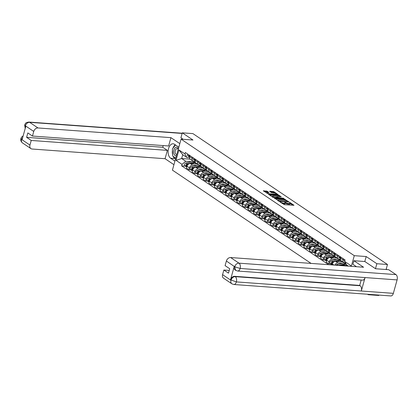 <?xml version="1.0" encoding="UTF-8"?>
<svg xmlns="http://www.w3.org/2000/svg" width="418" height="418" viewBox="0 0 418 418"><rect width="100%" height="100%" fill="white"/><g stroke="black" fill="none" stroke-linecap="round" stroke-linejoin="round"><path stroke-width="0.63" d="M279.799 201.732L284.287 204.663L294 205.29L290.16 202.636L289.35 202.49L289.909 202.908A2.09 0.543 15.6 0 1 290.244 203.347A2.09 0.543 15.6 0 1 289.355 203.545L288.572 203.488A2.09 0.543 15.6 0 1 285.766 202.605L284.668 202.087L285.034 202.552A2.09 0.543 15.6 0 1 285.374 202.996A2.09 0.543 15.6 0 1 284.48 203.19L283.697 203.132A2.09 0.543 15.6 0 1 280.896 202.255L279.799 201.732M267.112 191.204L263.314 190.801L268.445 194.004L278.153 194.631L273.9 191.7L269.829 191.193L269.657 191.392L271.434 192.583L273.894 192.975A1.75 0.455 15.6 0 1 275.681 193.424A1.75 0.455 15.6 0 1 276.517 194.077A1.75 0.455 15.6 0 1 275.775 194.239L269.563 193.79A1.75 0.455 15.6 0 1 267.776 193.341A1.75 0.455 15.6 0 1 266.94 192.688A1.75 0.455 15.6 0 1 267.682 192.526L268.993 192.536L267.112 191.204L266.94 191.825L264.119 191.407M375.479 268.68L376.864 263.721L366.184 256.542L354.281 255.67L181.067 139.152L192.97 140.02L182.295 132.835L192.917 133.608L387.486 264.495L386.086 269.516M376.864 263.721L387.486 264.495M274.527 198.095L279.381 201.361L289.094 201.988L283.963 198.785L274.527 198.095L274.454 198.362M273.038 197.406L268.784 194.48L278.493 195.107L281.251 196.711L276.868 196.554L278.153 197.484L283.697 198.341L273.038 197.406M367.547 294.251L368.216 294.695L378.839 295.474L378.948 295.082M181.067 139.152L172.42 170.126L311.081 263.403M182.295 132.835L180.91 137.794M368.216 294.695L368.326 294.303M345.482 262.896L344.641 262.838A3.062 2.33 -56.1 0 1 343.727 262.53A3.062 2.33 -56.1 0 1 342.979 259.808L343.277 258.758M340.91 257.164L340.618 258.219A3.062 2.33 123.9 0 0 341.36 260.936L343.727 262.53M347.53 265.55L341.203 265.085A3.062 2.33 123.9 0 0 339.672 265.487M340.492 259.181L339.05 259.076A3.062 2.33 -56.1 0 1 338.136 258.768A3.062 2.33 -56.1 0 1 337.389 256.046L337.687 254.996M334.886 265.137A3.062 2.33 -56.1 0 1 337.979 262.917L342.577 263.251M335.32 253.402L335.027 254.457A3.062 2.33 123.9 0 0 335.774 257.18L338.136 258.768M342.708 261.846L335.612 261.328A3.062 2.33 123.9 0 0 332.362 263.998L332.101 264.939M334.902 255.424L333.459 255.314A3.062 2.33 -56.1 0 1 332.545 255.006A3.062 2.33 -56.1 0 1 331.803 252.289L332.096 251.234M330.643 263.868L328.611 263.716L329.138 261.83A3.062 2.33 -56.1 0 1 332.388 259.16L336.986 259.494M329.729 249.645L329.436 250.695A3.062 2.33 123.9 0 0 330.183 253.418L332.545 255.006M337.117 258.084L330.027 257.566A3.062 2.33 123.9 0 0 326.771 260.236L326.244 262.128L328.611 263.716M329.311 251.662L327.874 251.558A3.062 2.33 -56.1 0 1 326.96 251.249A3.062 2.33 -56.1 0 1 326.212 248.527L326.505 247.472M325.052 260.106L323.02 259.959L323.548 258.068A3.062 2.33 -56.1 0 1 326.798 255.398L331.401 255.732M324.138 245.883L323.845 246.939A3.062 2.33 123.9 0 0 324.593 249.656L326.96 251.249M331.531 254.322L324.436 253.804A3.062 2.33 123.9 0 0 321.181 256.474L320.653 258.366L323.02 259.959M323.72 247.9L322.283 247.796A3.062 2.33 -56.1 0 1 321.369 247.487A3.062 2.33 -56.1 0 1 320.622 244.765L320.914 243.715M319.462 256.344L317.429 256.197L317.957 254.306A3.062 2.33 -56.1 0 1 321.207 251.636L325.81 251.97M318.553 242.121L318.255 243.177A3.062 2.33 123.9 0 0 319.002 245.899L321.369 247.487M325.941 250.565L318.845 250.048A3.062 2.33 123.9 0 0 315.595 252.718L315.067 254.604L317.429 256.197M318.129 244.143L316.692 244.034A3.062 2.33 -56.1 0 1 315.778 243.725A3.062 2.33 -56.1 0 1 315.031 241.008L315.324 239.953M313.876 252.587L311.838 252.435L312.366 250.549A3.062 2.33 -56.1 0 1 315.621 247.879L320.219 248.214M312.962 238.364L312.669 239.415A3.062 2.33 123.9 0 0 313.411 242.137L315.778 243.725M320.35 246.803L313.254 246.286A3.062 2.33 123.9 0 0 310.004 248.956L309.477 250.847L311.838 252.435M312.544 240.381L311.102 240.277A3.062 2.33 -56.1 0 1 310.187 239.969A3.062 2.33 -56.1 0 1 309.44 237.246L309.738 236.191M308.285 248.825L306.253 248.679L306.781 246.787A3.062 2.33 -56.1 0 1 310.031 244.117L314.629 244.452M307.371 234.602L307.078 235.658A3.062 2.33 123.9 0 0 307.826 238.375L310.187 239.969M314.759 243.041L307.664 242.524A3.062 2.33 123.9 0 0 304.414 245.194L303.886 247.085L306.253 248.679M306.953 236.619L305.511 236.515A3.062 2.33 -56.1 0 1 304.597 236.207A3.062 2.33 -56.1 0 1 303.849 233.484L304.147 232.434M302.695 245.063L300.662 244.917L301.19 243.025A3.062 2.33 -56.1 0 1 304.44 240.355L309.038 240.69M301.78 230.84L301.488 231.896A3.062 2.33 123.9 0 0 302.235 234.618L304.597 236.207M309.168 239.284L302.073 238.767A3.062 2.33 123.9 0 0 298.823 241.437L298.295 243.323L300.662 244.917M301.362 232.863L299.92 232.753A3.062 2.33 -56.1 0 1 299.006 232.445A3.062 2.33 -56.1 0 1 298.264 229.728L298.556 228.672M297.104 241.306L295.071 241.155L295.599 239.268A3.062 2.33 -56.1 0 1 298.849 236.593L303.447 236.933M296.19 227.084L295.897 228.134A3.062 2.33 123.9 0 0 296.644 230.856L299.006 232.445M303.578 235.522L296.487 235.005A3.062 2.33 123.9 0 0 293.232 237.675L292.704 239.566L295.071 241.155M295.772 229.101L294.335 228.996A3.062 2.33 -56.1 0 1 293.42 228.688A3.062 2.33 -56.1 0 1 292.673 225.966L292.966 224.91M291.513 237.544L289.481 237.398L290.008 235.506A3.062 2.33 -56.1 0 1 293.258 232.836L297.862 233.171M290.604 223.322L290.306 224.377A3.062 2.33 123.9 0 0 291.053 227.094L293.42 228.688M297.992 231.76L290.897 231.243A3.062 2.33 123.9 0 0 287.641 233.913L287.114 235.804L289.481 237.398M290.181 225.339L288.744 225.234A3.062 2.33 -56.1 0 1 287.83 224.926A3.062 2.33 -56.1 0 1 287.082 222.204L287.375 221.153M285.922 233.782L283.89 233.636L284.418 231.744A3.062 2.33 -56.1 0 1 287.673 229.074L292.271 229.409M285.013 219.56L284.715 220.615A3.062 2.33 123.9 0 0 285.463 223.337L287.83 224.926M292.401 228.003L285.306 227.486A3.062 2.33 123.9 0 0 282.056 230.156L281.528 232.042L283.89 233.636M284.595 221.577L283.153 221.472A3.062 2.33 -56.1 0 1 282.239 221.164A3.062 2.33 -56.1 0 1 281.492 218.447L281.784 217.391M280.337 230.025L278.299 229.874L278.827 227.988A3.062 2.33 -56.1 0 1 282.082 225.312L286.68 225.652M279.423 215.803L279.13 216.853A3.062 2.33 123.9 0 0 279.872 219.575L282.239 221.164M286.811 224.241L279.715 223.724A3.062 2.33 123.9 0 0 276.465 226.394L275.937 228.285L278.299 229.874M279.005 217.82L277.562 217.715A3.062 2.33 -56.1 0 1 276.648 217.407A3.062 2.33 -56.1 0 1 275.901 214.685L276.199 213.629M274.746 226.263L272.714 226.117L273.241 224.226A3.062 2.33 -56.1 0 1 276.491 221.556L281.089 221.89M273.832 212.041L273.539 213.096A3.062 2.33 123.9 0 0 274.286 215.813L276.648 217.407M281.22 220.479L274.124 219.962A3.062 2.33 123.9 0 0 270.874 222.632L270.347 224.523L272.714 226.117M273.414 214.058L271.972 213.953A3.062 2.33 -56.1 0 1 271.057 213.645A3.062 2.33 -56.1 0 1 270.315 210.923L270.608 209.873M269.155 222.501L267.123 222.355L267.651 220.464A3.062 2.33 -56.1 0 1 270.901 217.794L275.499 218.128M268.241 208.279L267.948 209.334A3.062 2.33 123.9 0 0 268.696 212.057L271.057 213.645M275.629 216.723L268.534 216.205A3.062 2.33 123.9 0 0 265.284 218.875L264.756 220.761L267.123 222.355M267.823 210.296L266.381 210.191A3.062 2.33 -56.1 0 1 265.472 209.883A3.062 2.33 -56.1 0 1 264.725 207.166L265.017 206.111M263.565 218.745L261.532 218.593L262.06 216.707A3.062 2.33 -56.1 0 1 265.31 214.032L269.913 214.371M262.65 204.522L262.358 205.572A3.062 2.33 123.9 0 0 263.105 208.295L265.472 209.883M270.038 212.961L262.948 212.443A3.062 2.33 123.9 0 0 259.693 215.113L259.165 217.005L261.532 218.593M262.232 206.539L260.795 206.435A3.062 2.33 -56.1 0 1 259.881 206.126A3.062 2.33 -56.1 0 1 259.134 203.404L259.426 202.349M257.974 214.983L255.941 214.836L256.469 212.945A3.062 2.33 -56.1 0 1 259.719 210.275L264.322 210.609M257.065 200.76L256.767 201.816A3.062 2.33 123.9 0 0 257.514 204.533L259.881 206.126M264.453 209.199L257.357 208.681A3.062 2.33 123.9 0 0 254.102 211.351L253.574 213.243L255.941 214.836M256.642 202.777L255.205 202.673A3.062 2.33 -56.1 0 1 254.29 202.364A3.062 2.33 -56.1 0 1 253.543 199.642L253.836 198.592M252.388 211.221L250.351 211.074L250.878 209.183A3.062 2.33 -56.1 0 1 254.134 206.513L258.732 206.847M251.474 196.998L251.176 198.054A3.062 2.33 123.9 0 0 251.923 200.776L254.29 202.364M258.862 205.442L251.767 204.924A3.062 2.33 123.9 0 0 248.517 207.594L247.989 209.481L250.351 211.074M251.056 199.015L249.614 198.911A3.062 2.33 -56.1 0 1 248.7 198.602A3.062 2.33 -56.1 0 1 247.952 195.885L248.25 194.83M246.798 207.464L244.76 207.312L245.288 205.426A3.062 2.33 -56.1 0 1 248.543 202.751L253.141 203.091M245.883 193.241L245.591 194.292A3.062 2.33 123.9 0 0 246.333 197.014L248.7 198.602M253.271 201.68L246.176 201.162A3.062 2.33 123.9 0 0 242.926 203.832L242.398 205.724L244.76 207.312M245.465 195.258L244.023 195.154A3.062 2.33 -56.1 0 1 243.109 194.845A3.062 2.33 -56.1 0 1 242.362 192.123L242.659 191.068M241.207 203.702L239.174 203.556L239.702 201.664A3.062 2.33 -56.1 0 1 242.952 198.994L247.55 199.329M240.293 189.479L240 190.535A3.062 2.33 123.9 0 0 240.747 193.252L243.109 194.845M247.681 197.918L240.585 197.4A3.062 2.33 123.9 0 0 237.335 200.07L236.807 201.962L239.174 203.556M239.875 191.496L238.432 191.392A3.062 2.33 -56.1 0 1 237.518 191.083A3.062 2.33 -56.1 0 1 236.776 188.361L237.069 187.311M235.616 199.94L233.584 199.794L234.111 197.902A3.062 2.33 -56.1 0 1 237.361 195.232L241.959 195.567M234.702 185.717L234.409 186.773A3.062 2.33 123.9 0 0 235.156 189.495L237.518 191.083M242.09 194.161L234.994 193.644A3.062 2.33 123.9 0 0 231.744 196.314L231.217 198.2L233.584 199.794M234.284 187.734L232.842 187.63A3.062 2.33 -56.1 0 1 231.933 187.321A3.062 2.33 -56.1 0 1 231.185 184.604L231.478 183.549M230.025 196.183L227.993 196.032L228.521 194.145A3.062 2.33 -56.1 0 1 231.771 191.47L236.374 191.81M229.111 181.961L228.818 183.011A3.062 2.33 123.9 0 0 229.566 185.733L231.933 187.321M236.499 190.399L229.409 189.882A3.062 2.33 123.9 0 0 226.154 192.552L225.626 194.443L227.993 196.032M228.693 183.977L227.256 183.873A3.062 2.33 -56.1 0 1 226.342 183.565A3.062 2.33 -56.1 0 1 225.595 180.842L225.887 179.787M224.435 192.421L222.402 192.275L222.93 190.383A3.062 2.33 -56.1 0 1 226.18 187.713L230.783 188.048M223.525 178.199L223.228 179.254A3.062 2.33 123.9 0 0 223.975 181.971L226.342 183.565M230.914 186.637L223.818 186.12A3.062 2.33 123.9 0 0 220.563 188.79L220.04 190.681L222.402 192.275M223.102 180.215L221.665 180.111A3.062 2.33 -56.1 0 1 220.751 179.803A3.062 2.33 -56.1 0 1 220.004 177.08L220.296 176.03M218.849 188.659L216.811 188.513L217.339 186.621A3.062 2.33 -56.1 0 1 220.594 183.951L225.192 184.286M217.935 174.437L217.637 175.492A3.062 2.33 123.9 0 0 218.384 178.214L220.751 179.803M225.323 182.88L218.227 182.363A3.062 2.33 123.9 0 0 214.977 185.033L214.45 186.919L216.811 188.513M217.517 176.453L216.075 176.349A3.062 2.33 -56.1 0 1 215.16 176.041A3.062 2.33 -56.1 0 1 214.413 173.324L214.711 172.268M213.258 184.902L211.221 184.751L211.748 182.865A3.062 2.33 -56.1 0 1 215.004 180.189L219.602 180.529M212.344 170.68L212.051 171.73A3.062 2.33 123.9 0 0 212.793 174.452L215.16 176.041M219.732 179.118L212.637 178.601A3.062 2.33 123.9 0 0 209.387 181.271L208.859 183.162L211.221 184.751M211.926 172.697L210.484 172.592A3.062 2.33 -56.1 0 1 209.57 172.284A3.062 2.33 -56.1 0 1 208.822 169.562L209.12 168.506M207.668 181.14L205.635 180.994L206.163 179.103A3.062 2.33 -56.1 0 1 209.413 176.433L214.011 176.767M206.753 166.918L206.461 167.973A3.062 2.33 123.9 0 0 207.208 170.69L209.57 172.284M214.141 175.356L207.046 174.839A3.062 2.33 123.9 0 0 203.796 177.509L203.268 179.4L205.635 180.994M206.335 168.935L204.893 168.83A3.062 2.33 -56.1 0 1 203.979 168.522A3.062 2.33 -56.1 0 1 203.237 165.8L203.529 164.749M202.077 177.378L200.044 177.232L200.572 175.341A3.062 2.33 -56.1 0 1 203.822 172.671L208.42 173.005M201.162 163.156L200.87 164.211A3.062 2.33 123.9 0 0 201.617 166.934L203.979 168.522M208.551 171.599L201.46 171.082A3.062 2.33 123.9 0 0 198.205 173.752L197.677 175.638L200.044 177.232M200.744 165.173L199.308 165.068A3.062 2.33 -56.1 0 1 198.393 164.76A3.062 2.33 -56.1 0 1 197.646 162.043L197.939 160.987M196.486 173.622L194.454 173.47L194.981 171.584A3.062 2.33 -56.1 0 1 198.231 168.909L202.834 169.248M195.572 159.399L195.279 160.449A3.062 2.33 123.9 0 0 196.026 163.172L198.393 164.76M202.96 167.837L195.87 167.32A3.062 2.33 123.9 0 0 192.614 169.99L192.087 171.882L194.454 173.47M195.154 161.416L193.717 161.311A3.062 2.33 -56.1 0 1 192.802 161.003A3.062 2.33 -56.1 0 1 192.055 158.281L192.348 157.225M190.895 169.86L188.863 169.708L189.391 167.822A3.062 2.33 -56.1 0 1 192.641 165.152L197.244 165.486M189.986 155.637L189.688 156.693A3.062 2.33 123.9 0 0 190.436 159.41L192.802 161.003M197.374 164.075L190.279 163.558A3.062 2.33 123.9 0 0 187.029 166.228L186.501 168.12L188.863 169.708M348.382 266.125L346.585 264.913L344.672 261.422L345.08 259.97L185.336 152.513L184.934 153.965L186.846 157.455L182.723 154.686L181.652 158.526L185.77 161.296L191.653 161.724M344.672 261.422L350.692 265.472L350.467 266.276M185.77 161.296L182.023 164.373L181.621 165.831L328.564 264.678M182.023 164.373L176.004 160.324L178.909 149.916L184.934 153.965M354.281 255.67L351.303 266.334M366.184 256.542L364.794 261.516M190.122 159.143L181.652 158.526L176.004 160.324M189.563 157.654L186.846 157.455M185.31 166.098L181.621 165.831M182.723 154.686L178.909 149.916M282.009 203.446A2.09 0.543 15.6 0 0 283.524 203.749L283.697 203.132M285.374 202.996L285.196 203.613A2.09 0.543 15.6 0 1 284.308 203.806L283.524 203.749M290.244 203.347L290.071 203.968A2.09 0.543 15.6 0 1 289.183 204.162L288.399 204.104A2.09 0.543 15.6 0 1 285.593 203.226L285.353 203.064M293.018 205.301L290.228 203.42M286.069 200.619L283.791 199.402L275.06 198.769M278.853 200.88L287.746 201.675L287.359 201.194A2.09 0.543 15.6 0 0 284.553 200.316L278.895 199.903A2.09 0.543 15.6 0 0 278.007 200.097A2.09 0.543 15.6 0 0 278.346 200.535L278.759 201.215M269.589 195.086L278.32 195.723L278.493 195.107M280.269 196.721L278.32 195.723M277.468 197.761L277.771 197.965M273.179 196.204A1.75 0.455 15.6 0 0 272.437 196.366A1.75 0.455 15.6 0 0 273.273 197.024A1.75 0.455 15.6 0 0 275.06 197.468L277.526 197.568L276.241 196.638L273.179 196.204M268.016 192.546L266.94 191.825M275.023 193.194L272.849 192.045L270.357 191.862M277.176 194.642L276.491 194.177M344.495 261.172A1.667 1.27 -56.1 0 1 344.338 261.083A1.667 1.27 -56.1 0 1 344.051 259.28M345.921 263.706A3.997 3.041 123.9 0 0 345.404 263.779L338.225 265.383L336.924 264.521A1.667 1.27 123.9 0 0 335.889 265.216M344.631 262.838A3.997 3.041 123.9 0 0 344.113 262.912L336.924 264.521M346.172 264.155A3.997 3.041 123.9 0 0 346.015 264.186L341.799 265.132M346.919 265.137L345.696 265.414M332.441 262.467A0.799 0.606 123.9 0 0 331.882 263.298M340.623 259.944A3.997 3.041 123.9 0 0 339.818 260.017L332.623 261.626A1.667 1.27 123.9 0 0 331.255 262.938A1.667 1.27 123.9 0 0 331.626 264.526A1.667 1.27 123.9 0 0 331.97 264.672M340.508 259.421A3.997 3.041 123.9 0 0 339.756 259.129M339.04 259.076A3.997 3.041 123.9 0 0 338.528 259.15L331.333 260.759A1.667 1.27 123.9 0 0 329.964 262.07A1.667 1.27 123.9 0 0 330.335 263.659L331.626 264.526M340.816 260.362A3.997 3.041 123.9 0 0 340.424 260.424L336.208 261.37M341.851 261.266A3.997 3.041 123.9 0 0 341.715 261.292L340.106 261.652M333.81 261.908L333.23 262.034A1.667 1.27 123.9 0 0 331.897 263.262A1.667 1.27 123.9 0 0 332.127 264.85M353.894 260.722L363.566 267.233L230.626 257.54L238.991 263.168L395.961 274.61L388.667 269.704L375.589 268.753L364.836 261.522L353.894 260.722L352.896 264.286L356.512 266.715M222.58 274.652L230.945 280.279A3.997 3.041 -56.1 0 0 231.917 283.832L223.552 278.2A3.997 3.041 -56.1 0 1 222.58 274.652L223.865 270.038L229.247 270.43M395.961 274.61A4.096 2.435 94.2 0 1 397.1 279.903L365.066 277.568A4.096 2.435 94.2 0 1 362.573 280.138L237.638 271.031A4.096 2.435 94.2 0 0 240.131 268.46L234.775 266.783L226.384 261.025A3.997 3.041 -56.1 0 1 230.626 257.54M234.221 266.48L234.707 266.809L235.679 270.357L235.198 270.033A3.997 3.041 -56.1 0 1 234.221 266.48L230.506 279.804A3.997 3.041 -56.1 0 1 234.744 276.319L359.679 285.421L360.164 285.75A4.096 2.435 94.2 0 1 361.314 291.012L393.348 293.342L397.1 279.903M393.348 293.342A4.096 2.435 94.2 0 1 390.846 295.944L233.876 284.506A4.096 2.435 94.2 0 0 236.379 281.904L230.506 279.804M234.744 276.319L235.229 276.643A4.096 2.435 94.2 0 1 236.379 281.904L361.314 291.012L365.066 277.568L240.131 268.46A4.096 2.435 94.2 0 0 238.991 263.168A3.997 3.041 123.9 0 0 234.749 266.653M223.865 270.038L228.489 273.147L229.717 268.748L225.093 265.639L226.384 261.025M359.679 285.421L361.183 280.039M360.164 285.75L235.229 276.643C233.286 276.695 231.875 277.855 230.987 280.128M178.826 147.183L174.525 144.294A7.493 4.457 -85.8 0 0 173.125 143.792A7.493 4.457 -85.8 0 0 168.282 149.722A7.493 4.457 -85.8 0 0 170.633 158.229L174.933 161.123M179.818 143.62L170.931 137.647L168.606 145.976L32.458 136.054L33.748 131.44L25.383 125.813L25.822 126.293L22.102 139.612L21.548 139.314M32.458 136.054L27.839 132.945L26.611 137.344L162.754 147.267L163.224 145.584M162.754 147.267L167.378 150.375L165.053 158.709L32.108 149.017A3.997 3.041 123.9 0 1 30.916 148.615A3.997 3.041 123.9 0 1 29.944 145.067L31.23 140.453L167.378 150.375M173.935 164.687L165.053 158.709M170.931 137.647L37.991 127.955A3.997 3.041 123.9 0 0 33.748 131.44M26.611 137.344L31.23 140.453M180.926 137.731L183.157 139.304M175.246 144.78A7.493 4.457 -85.8 0 0 172.974 148.197M172.456 150.318A7.493 4.457 -85.8 0 0 172.665 154.979M173.115 156.295A7.493 4.457 -85.8 0 0 174.849 158.537L170.633 158.229M175.529 158.992L174.849 158.537M25.315 128.112L25.336 125.964M25.221 128.43L24.657 125.029L25.305 125.839M21.574 139.44A3.997 3.041 -56.1 0 0 22.551 142.987C20.968 141.655 20.419 140.155 20.9 138.483L21.574 139.44L29.944 145.067M178.376 148.777A4.326 2.576 -85.8 0 0 173.935 149.963A4.326 2.576 -85.8 0 0 176.417 155.809M178.199 149.414A2.963 1.761 -85.8 0 0 177.112 148.62A2.963 1.761 -85.8 0 0 175.299 150.506A2.963 1.761 -85.8 0 0 176.678 154.529A2.963 1.761 -85.8 0 0 176.772 154.535M175.779 158.088L172.712 156.024L172.394 148.928L175.529 144.968M340.545 258.523A1.667 1.27 -56.1 0 1 340.362 256.793M340.404 258.366L340.2 258.277A1.667 1.27 -56.1 0 1 340.038 258.188A1.667 1.27 -56.1 0 1 339.75 256.386M338.909 257.41A1.667 1.27 -56.1 0 1 338.747 257.321A1.667 1.27 -56.1 0 1 338.465 255.518M334.954 254.761A1.667 1.27 -56.1 0 1 334.771 253.036M334.813 254.604L334.609 254.515A1.667 1.27 -56.1 0 1 334.447 254.431A1.667 1.27 -56.1 0 1 334.165 252.624M333.318 253.648A1.667 1.27 -56.1 0 1 333.156 253.564A1.667 1.27 -56.1 0 1 332.874 251.756M326.85 258.705A0.799 0.606 123.9 0 0 326.296 259.536M335.032 256.182A3.997 3.041 123.9 0 0 334.228 256.255L327.033 257.864A1.667 1.27 123.9 0 0 325.669 259.176A1.667 1.27 123.9 0 0 326.04 260.769A1.667 1.27 123.9 0 0 326.38 260.91M334.917 255.664A3.997 3.041 123.9 0 0 334.165 255.367M333.449 255.314A3.997 3.041 123.9 0 0 332.937 255.388L325.742 256.997A1.667 1.27 123.9 0 0 324.378 258.308A1.667 1.27 123.9 0 0 324.749 259.902L326.04 260.769M335.226 256.605A3.997 3.041 123.9 0 0 334.834 256.668L330.617 257.608M336.26 257.509A3.997 3.041 123.9 0 0 336.124 257.535L334.515 257.896M328.219 258.146L327.644 258.277A1.667 1.27 123.9 0 0 326.306 259.5A1.667 1.27 123.9 0 0 326.536 261.088M321.264 254.943A0.799 0.606 123.9 0 0 320.705 255.774M329.441 252.42A3.997 3.041 123.9 0 0 328.637 252.498L321.442 254.107A1.667 1.27 123.9 0 0 320.078 255.419A1.667 1.27 123.9 0 0 320.449 257.007A1.667 1.27 123.9 0 0 320.794 257.154M329.327 251.902A3.997 3.041 123.9 0 0 328.579 251.61M327.864 251.558A3.997 3.041 123.9 0 0 327.346 251.626L320.151 253.24A1.667 1.27 123.9 0 0 318.788 254.552A1.667 1.27 123.9 0 0 319.159 256.14L320.449 257.007M329.64 252.843A3.997 3.041 123.9 0 0 329.243 252.906L325.026 253.851M330.669 253.747A3.997 3.041 123.9 0 0 330.534 253.773L328.924 254.134M322.628 254.384L322.053 254.515A1.667 1.27 123.9 0 0 320.716 255.743A1.667 1.27 123.9 0 0 320.946 257.331M315.674 251.187A0.799 0.606 123.9 0 0 315.115 252.017M323.851 248.663A3.997 3.041 123.9 0 0 323.046 248.736L315.851 250.345A1.667 1.27 123.9 0 0 314.488 251.657A1.667 1.27 123.9 0 0 314.858 253.245A1.667 1.27 123.9 0 0 315.203 253.392M323.741 248.14A3.997 3.041 123.9 0 0 322.989 247.848M322.273 247.796A3.997 3.041 123.9 0 0 321.755 247.869L314.561 249.478A1.667 1.27 123.9 0 0 313.197 250.79A1.667 1.27 123.9 0 0 313.568 252.378L314.858 253.245M324.049 249.081A3.997 3.041 123.9 0 0 323.657 249.144L319.436 250.089M325.079 249.985A3.997 3.041 123.9 0 0 324.943 250.011L323.333 250.372M317.043 250.628L316.463 250.753A1.667 1.27 123.9 0 0 315.13 251.981A1.667 1.27 123.9 0 0 315.355 253.569M329.363 251.004A1.667 1.27 -56.1 0 1 329.18 249.274M329.222 250.842L329.018 250.758A1.667 1.27 -56.1 0 1 328.856 250.669A1.667 1.27 -56.1 0 1 328.574 248.867M327.728 249.891A1.667 1.27 -56.1 0 1 327.566 249.802A1.667 1.27 -56.1 0 1 327.284 247.999M323.778 247.242A1.667 1.27 -56.1 0 1 323.595 245.512M323.631 247.085L323.427 246.996A1.667 1.27 -56.1 0 1 323.266 246.907A1.667 1.27 -56.1 0 1 322.983 245.105M322.137 246.129A1.667 1.27 -56.1 0 1 321.975 246.04A1.667 1.27 -56.1 0 1 321.693 244.237M318.187 243.48A1.667 1.27 -56.1 0 1 318.004 241.756M318.041 243.323L317.837 243.234A1.667 1.27 -56.1 0 1 317.675 243.151A1.667 1.27 -56.1 0 1 317.393 241.343M316.546 242.367A1.667 1.27 -56.1 0 1 316.389 242.283A1.667 1.27 -56.1 0 1 316.102 240.475M310.083 247.425A0.799 0.606 123.9 0 0 309.524 248.255M318.265 244.901A3.997 3.041 123.9 0 0 317.455 244.974L310.266 246.583A1.667 1.27 123.9 0 0 308.897 247.895A1.667 1.27 123.9 0 0 309.268 249.489A1.667 1.27 123.9 0 0 309.613 249.63M318.15 244.384A3.997 3.041 123.9 0 0 317.398 244.086M316.682 244.034A3.997 3.041 123.9 0 0 316.165 244.107L308.975 245.716A1.667 1.27 123.9 0 0 307.606 247.028A1.667 1.27 123.9 0 0 307.977 248.621L309.268 249.489M318.459 245.324A3.997 3.041 123.9 0 0 318.067 245.387L313.85 246.327M319.493 246.223A3.997 3.041 123.9 0 0 319.357 246.254L317.748 246.615M311.452 246.866L310.872 246.996A1.667 1.27 123.9 0 0 309.539 248.219A1.667 1.27 123.9 0 0 309.764 249.807M312.596 239.723A1.667 1.27 -56.1 0 1 312.413 237.994M312.45 239.561L312.246 239.477A1.667 1.27 -56.1 0 1 312.089 239.389A1.667 1.27 -56.1 0 1 311.802 237.586M310.961 238.61A1.667 1.27 -56.1 0 1 310.799 238.521A1.667 1.27 -56.1 0 1 310.511 236.719M304.492 243.663A0.799 0.606 123.9 0 0 303.933 244.493M312.674 241.139A3.997 3.041 123.9 0 0 311.865 241.217L304.675 242.827A1.667 1.27 123.9 0 0 303.306 244.138A1.667 1.27 123.9 0 0 303.677 245.727A1.667 1.27 123.9 0 0 304.022 245.873M312.56 240.622A3.997 3.041 123.9 0 0 311.807 240.329M311.091 240.277A3.997 3.041 123.9 0 0 310.574 240.345L303.384 241.959A1.667 1.27 123.9 0 0 302.015 243.271A1.667 1.27 123.9 0 0 302.386 244.859L303.677 245.727M312.868 241.562A3.997 3.041 123.9 0 0 312.476 241.625L308.259 242.571M313.902 242.466A3.997 3.041 123.9 0 0 313.766 242.492L312.157 242.853M305.861 243.104L305.281 243.234A1.667 1.27 123.9 0 0 303.949 244.462A1.667 1.27 123.9 0 0 304.173 246.045M307.005 235.961A1.667 1.27 -56.1 0 1 306.822 234.232M306.864 235.804L306.66 235.715A1.667 1.27 -56.1 0 1 306.498 235.627A1.667 1.27 -56.1 0 1 306.216 233.824M305.37 234.848A1.667 1.27 -56.1 0 1 305.208 234.759A1.667 1.27 -56.1 0 1 304.926 232.957M298.901 239.906A0.799 0.606 123.9 0 0 298.342 240.737M307.084 237.382A3.997 3.041 123.9 0 0 306.279 237.455L299.084 239.065A1.667 1.27 123.9 0 0 297.715 240.376A1.667 1.27 123.9 0 0 298.086 241.965A1.667 1.27 123.9 0 0 298.431 242.111M306.969 236.86A3.997 3.041 123.9 0 0 306.216 236.567M305.501 236.515A3.997 3.041 123.9 0 0 304.988 236.588L297.794 238.197A1.667 1.27 123.9 0 0 296.43 239.509A1.667 1.27 123.9 0 0 296.801 241.097L298.086 241.965M307.277 237.8A3.997 3.041 123.9 0 0 306.885 237.863L302.669 238.809M308.312 238.704A3.997 3.041 123.9 0 0 308.176 238.73L306.566 239.091M300.27 239.347L299.69 239.472A1.667 1.27 123.9 0 0 298.358 240.7A1.667 1.27 123.9 0 0 298.588 242.288M301.415 232.199A1.667 1.27 -56.1 0 1 301.232 230.475M301.274 232.042L301.07 231.953A1.667 1.27 -56.1 0 1 300.908 231.87A1.667 1.27 -56.1 0 1 300.626 230.062M299.779 231.086A1.667 1.27 -56.1 0 1 299.617 231.002A1.667 1.27 -56.1 0 1 299.335 229.195M293.311 236.144A0.799 0.606 123.9 0 0 292.757 236.975M301.493 233.62A3.997 3.041 123.9 0 0 300.688 233.693L293.493 235.303A1.667 1.27 123.9 0 0 292.13 236.614A1.667 1.27 123.9 0 0 292.501 238.208A1.667 1.27 123.9 0 0 292.84 238.349M301.378 233.103A3.997 3.041 123.9 0 0 300.626 232.805M299.915 232.753A3.997 3.041 123.9 0 0 299.398 232.826L292.203 234.435A1.667 1.27 123.9 0 0 290.839 235.747A1.667 1.27 123.9 0 0 291.21 237.335L292.501 238.208M301.686 234.043A3.997 3.041 123.9 0 0 301.294 234.106L297.078 235.047M302.721 234.942A3.997 3.041 123.9 0 0 302.585 234.973L300.976 235.334M294.68 235.585L294.105 235.715A1.667 1.27 123.9 0 0 292.767 236.938A1.667 1.27 123.9 0 0 292.997 238.526M295.824 228.442A1.667 1.27 -56.1 0 1 295.641 226.713M295.683 228.28L295.479 228.197A1.667 1.27 -56.1 0 1 295.317 228.108A1.667 1.27 -56.1 0 1 295.035 226.305M294.188 227.329A1.667 1.27 -56.1 0 1 294.026 227.24A1.667 1.27 -56.1 0 1 293.744 225.438M287.725 232.382A0.799 0.606 123.9 0 0 287.166 233.213M295.902 229.858A3.997 3.041 123.9 0 0 295.098 229.937L287.903 231.546A1.667 1.27 123.9 0 0 286.539 232.857A1.667 1.27 123.9 0 0 286.91 234.446A1.667 1.27 123.9 0 0 287.255 234.592M295.787 229.341A3.997 3.041 123.9 0 0 295.04 229.048M294.324 228.996A3.997 3.041 123.9 0 0 293.807 229.064L286.612 230.679A1.667 1.27 123.9 0 0 285.248 231.99A1.667 1.27 123.9 0 0 285.619 233.578L286.91 234.446M296.101 230.281A3.997 3.041 123.9 0 0 295.704 230.344L291.487 231.29M297.13 231.185A3.997 3.041 123.9 0 0 296.994 231.211L295.385 231.572M289.089 231.823L288.514 231.953A1.667 1.27 123.9 0 0 287.176 233.181A1.667 1.27 123.9 0 0 287.406 234.764M290.238 224.68A1.667 1.27 -56.1 0 1 290.055 222.951M290.092 224.523L289.888 224.435A1.667 1.27 -56.1 0 1 289.726 224.346A1.667 1.27 -56.1 0 1 289.444 222.543M288.598 223.567A1.667 1.27 -56.1 0 1 288.436 223.478A1.667 1.27 -56.1 0 1 288.154 221.676M282.134 228.625A0.799 0.606 123.9 0 0 281.575 229.456M290.311 226.101A3.997 3.041 123.9 0 0 289.507 226.175L282.312 227.784A1.667 1.27 123.9 0 0 280.948 229.095A1.667 1.27 123.9 0 0 281.319 230.684A1.667 1.27 123.9 0 0 281.664 230.83M290.202 225.579A3.997 3.041 123.9 0 0 289.449 225.286M288.733 225.234A3.997 3.041 123.9 0 0 288.216 225.307L281.021 226.917A1.667 1.27 123.9 0 0 279.658 228.228A1.667 1.27 123.9 0 0 280.029 229.816L281.319 230.684M290.51 226.519A3.997 3.041 123.9 0 0 290.118 226.582L285.902 227.528M291.539 227.423A3.997 3.041 123.9 0 0 291.409 227.449L289.794 227.81M283.503 228.066L282.923 228.191A1.667 1.27 123.9 0 0 281.591 229.419A1.667 1.27 123.9 0 0 281.816 231.008M284.648 220.918A1.667 1.27 -56.1 0 1 284.465 219.194M284.501 220.761L284.297 220.673A1.667 1.27 -56.1 0 1 284.141 220.589A1.667 1.27 -56.1 0 1 283.853 218.781M283.007 219.805A1.667 1.27 -56.1 0 1 282.85 219.722A1.667 1.27 -56.1 0 1 282.563 217.914M276.544 224.863A0.799 0.606 123.9 0 0 275.985 225.694M284.726 222.339A3.997 3.041 123.9 0 0 283.916 222.413L276.726 224.022A1.667 1.27 123.9 0 0 275.357 225.333A1.667 1.27 123.9 0 0 275.728 226.927A1.667 1.27 123.9 0 0 276.073 227.068M284.611 221.822A3.997 3.041 123.9 0 0 283.859 221.524M283.143 221.472A3.997 3.041 123.9 0 0 282.625 221.545L275.436 223.155A1.667 1.27 123.9 0 0 274.067 224.466A1.667 1.27 123.9 0 0 274.438 226.054L275.728 226.927M284.919 222.763A3.997 3.041 123.9 0 0 284.527 222.825L280.311 223.766M285.954 223.661A3.997 3.041 123.9 0 0 285.818 223.693L284.209 224.053M277.913 224.304L277.333 224.435A1.667 1.27 123.9 0 0 276 225.657A1.667 1.27 123.9 0 0 276.225 227.246M279.057 217.161A1.667 1.27 -56.1 0 1 278.874 215.432M278.916 216.999L278.707 216.916A1.667 1.27 -56.1 0 1 278.55 216.827A1.667 1.27 -56.1 0 1 278.263 215.024M277.421 216.049A1.667 1.27 -56.1 0 1 277.259 215.96A1.667 1.27 -56.1 0 1 276.972 214.157M270.953 221.101A0.799 0.606 123.9 0 0 270.394 221.932M279.135 218.577A3.997 3.041 123.9 0 0 278.325 218.656L271.136 220.265A1.667 1.27 123.9 0 0 269.767 221.577A1.667 1.27 123.9 0 0 270.138 223.165A1.667 1.27 123.9 0 0 270.483 223.311M279.02 218.06A3.997 3.041 123.9 0 0 278.268 217.768M277.552 217.715A3.997 3.041 123.9 0 0 277.04 217.783L269.845 219.398A1.667 1.27 123.9 0 0 268.476 220.709A1.667 1.27 123.9 0 0 268.847 222.298L270.138 223.165M279.329 219.001A3.997 3.041 123.9 0 0 278.937 219.063L274.72 220.009M280.363 219.905A3.997 3.041 123.9 0 0 280.227 219.931L278.618 220.291M272.322 220.542L271.742 220.673A1.667 1.27 123.9 0 0 270.409 221.901A1.667 1.27 123.9 0 0 270.634 223.484M273.466 213.399A1.667 1.27 -56.1 0 1 273.283 211.67M273.325 213.243L273.121 213.154A1.667 1.27 -56.1 0 1 272.959 213.065A1.667 1.27 -56.1 0 1 272.677 211.262M271.831 212.287A1.667 1.27 -56.1 0 1 271.669 212.198A1.667 1.27 -56.1 0 1 271.386 210.395M265.362 217.344A0.799 0.606 123.9 0 0 264.808 218.175M273.544 214.821A3.997 3.041 123.9 0 0 272.74 214.894L265.545 216.503A1.667 1.27 123.9 0 0 264.176 217.815A1.667 1.27 123.9 0 0 264.547 219.403A1.667 1.27 123.9 0 0 264.892 219.549M273.429 214.298A3.997 3.041 123.9 0 0 272.677 214.006M271.961 213.953A3.997 3.041 123.9 0 0 271.449 214.026L264.254 215.636A1.667 1.27 123.9 0 0 262.891 216.947A1.667 1.27 123.9 0 0 263.262 218.536L264.547 219.403M273.738 215.239A3.997 3.041 123.9 0 0 273.346 215.301L269.129 216.247M274.772 216.143A3.997 3.041 123.9 0 0 274.636 216.169L273.027 216.529M266.731 216.785L266.151 216.911A1.667 1.27 123.9 0 0 264.819 218.139A1.667 1.27 123.9 0 0 265.049 219.727M267.875 209.637A1.667 1.27 -56.1 0 1 267.692 207.913M267.734 209.481L267.53 209.392A1.667 1.27 -56.1 0 1 267.368 209.308A1.667 1.27 -56.1 0 1 267.086 207.5M266.24 208.525A1.667 1.27 -56.1 0 1 266.078 208.441A1.667 1.27 -56.1 0 1 265.796 206.633M259.777 213.582A0.799 0.606 123.9 0 0 259.217 214.413M267.954 211.059A3.997 3.041 123.9 0 0 267.149 211.132L259.954 212.741A1.667 1.27 123.9 0 0 258.59 214.053A1.667 1.27 123.9 0 0 258.961 215.646A1.667 1.27 123.9 0 0 259.306 215.787M267.839 210.541A3.997 3.041 123.9 0 0 267.086 210.244M266.376 210.191A3.997 3.041 123.9 0 0 265.858 210.264L258.664 211.874A1.667 1.27 123.9 0 0 257.3 213.185A1.667 1.27 123.9 0 0 257.671 214.774L258.961 215.646M268.152 211.482A3.997 3.041 123.9 0 0 267.755 211.545L263.539 212.485M269.182 212.381A3.997 3.041 123.9 0 0 269.046 212.412L267.436 212.772M261.14 213.023L260.566 213.154A1.667 1.27 123.9 0 0 259.228 214.377A1.667 1.27 123.9 0 0 259.458 215.965M262.29 205.881A1.667 1.27 -56.1 0 1 262.102 204.151M262.143 205.719L261.94 205.635A1.667 1.27 -56.1 0 1 261.778 205.546A1.667 1.27 -56.1 0 1 261.496 203.744M260.649 204.768A1.667 1.27 -56.1 0 1 260.487 204.679A1.667 1.27 -56.1 0 1 260.205 202.876M254.186 209.82A0.799 0.606 123.9 0 0 253.627 210.651M262.363 207.297A3.997 3.041 123.9 0 0 261.558 207.375L254.363 208.984A1.667 1.27 123.9 0 0 253 210.296A1.667 1.27 123.9 0 0 253.371 211.884A1.667 1.27 123.9 0 0 253.716 212.03M262.248 206.779A3.997 3.041 123.9 0 0 261.501 206.487M260.785 206.435A3.997 3.041 123.9 0 0 260.268 206.502L253.073 208.117A1.667 1.27 123.9 0 0 251.709 209.428A1.667 1.27 123.9 0 0 252.08 211.017L253.371 211.884M262.561 207.72A3.997 3.041 123.9 0 0 262.17 207.783L257.948 208.728M263.591 208.624A3.997 3.041 123.9 0 0 263.455 208.65L261.846 209.01M255.55 209.261L254.975 209.392A1.667 1.27 123.9 0 0 253.637 210.62A1.667 1.27 123.9 0 0 253.867 212.203M256.699 202.119A1.667 1.27 -56.1 0 1 256.516 200.389M256.553 201.962L256.349 201.873A1.667 1.27 -56.1 0 1 256.187 201.784A1.667 1.27 -56.1 0 1 255.905 199.982M255.058 201.006A1.667 1.27 -56.1 0 1 254.896 200.917A1.667 1.27 -56.1 0 1 254.614 199.114M248.595 206.064A0.799 0.606 123.9 0 0 248.036 206.894M256.777 203.54A3.997 3.041 123.9 0 0 255.968 203.613L248.773 205.222A1.667 1.27 123.9 0 0 247.409 206.534A1.667 1.27 123.9 0 0 247.78 208.122A1.667 1.27 123.9 0 0 248.125 208.268M256.662 203.017A3.997 3.041 123.9 0 0 255.91 202.725M255.194 202.673A3.997 3.041 123.9 0 0 254.677 202.746L247.487 204.355A1.667 1.27 123.9 0 0 246.118 205.666A1.667 1.27 123.9 0 0 246.489 207.255L247.78 208.122M256.971 203.958A3.997 3.041 123.9 0 0 256.579 204.021L252.362 204.966M258.005 204.862A3.997 3.041 123.9 0 0 257.869 204.888L256.26 205.248M249.964 205.504L249.384 205.63A1.667 1.27 123.9 0 0 248.052 206.858A1.667 1.27 123.9 0 0 248.276 208.446M251.108 198.357A1.667 1.27 -56.1 0 1 250.925 196.632M250.962 198.2L250.758 198.111A1.667 1.27 -56.1 0 1 250.601 198.027A1.667 1.27 -56.1 0 1 250.314 196.22M249.468 197.244A1.667 1.27 -56.1 0 1 249.311 197.16A1.667 1.27 -56.1 0 1 249.023 195.352M243.004 202.302A0.799 0.606 123.9 0 0 242.445 203.132M251.187 199.778A3.997 3.041 123.9 0 0 250.377 199.851L243.187 201.46A1.667 1.27 123.9 0 0 241.818 202.772A1.667 1.27 123.9 0 0 242.189 204.365A1.667 1.27 123.9 0 0 242.534 204.506M251.072 199.261A3.997 3.041 123.9 0 0 250.319 198.963M249.603 198.911A3.997 3.041 123.9 0 0 249.086 198.984L241.897 200.593A1.667 1.27 123.9 0 0 240.528 201.904A1.667 1.27 123.9 0 0 240.899 203.493L242.189 204.365M251.38 200.201A3.997 3.041 123.9 0 0 250.988 200.264L246.772 201.204M252.415 201.1A3.997 3.041 123.9 0 0 252.279 201.131L250.669 201.492M244.373 201.742L243.793 201.873A1.667 1.27 123.9 0 0 242.461 203.096A1.667 1.27 123.9 0 0 242.686 204.684M245.518 194.6A1.667 1.27 -56.1 0 1 245.335 192.87M245.376 194.438L245.167 194.354A1.667 1.27 -56.1 0 1 245.011 194.266A1.667 1.27 -56.1 0 1 244.723 192.463M243.882 193.487A1.667 1.27 -56.1 0 1 243.72 193.398A1.667 1.27 -56.1 0 1 243.438 191.596M237.414 198.54A0.799 0.606 123.9 0 0 236.854 199.37M245.596 196.016A3.997 3.041 123.9 0 0 244.786 196.094L237.596 197.704A1.667 1.27 123.9 0 0 236.227 199.015A1.667 1.27 123.9 0 0 236.598 200.603A1.667 1.27 123.9 0 0 236.943 200.75M245.481 195.499A3.997 3.041 123.9 0 0 244.729 195.206M244.013 195.154A3.997 3.041 123.9 0 0 243.501 195.222L236.306 196.836A1.667 1.27 123.9 0 0 234.937 198.148A1.667 1.27 123.9 0 0 235.308 199.736L236.598 200.603M245.789 196.439A3.997 3.041 123.9 0 0 245.397 196.502L241.181 197.448M246.824 197.343A3.997 3.041 123.9 0 0 246.688 197.369L245.079 197.73M238.782 197.98L238.203 198.111A1.667 1.27 123.9 0 0 236.87 199.339A1.667 1.27 123.9 0 0 237.095 200.922M239.927 190.838A1.667 1.27 -56.1 0 1 239.744 189.108M239.786 190.681L239.582 190.592A1.667 1.27 -56.1 0 1 239.42 190.504A1.667 1.27 -56.1 0 1 239.138 188.701M238.291 189.725A1.667 1.27 -56.1 0 1 238.129 189.636A1.667 1.27 -56.1 0 1 237.847 187.834M231.823 194.783A0.799 0.606 123.9 0 0 231.269 195.614M240.005 192.259A3.997 3.041 123.9 0 0 239.2 192.332L232.006 193.942A1.667 1.27 123.9 0 0 230.637 195.253A1.667 1.27 123.9 0 0 231.008 196.841A1.667 1.27 123.9 0 0 231.353 196.988M239.89 191.737A3.997 3.041 123.9 0 0 239.138 191.444M238.422 191.392A3.997 3.041 123.9 0 0 237.91 191.465L230.715 193.074A1.667 1.27 123.9 0 0 229.351 194.386A1.667 1.27 123.9 0 0 229.722 195.974L231.008 196.841M240.198 192.677A3.997 3.041 123.9 0 0 239.807 192.74L235.59 193.686M241.233 193.581A3.997 3.041 123.9 0 0 241.097 193.607L239.488 193.968M233.192 194.224L232.617 194.349A1.667 1.27 123.9 0 0 231.279 195.577A1.667 1.27 123.9 0 0 231.509 197.165M234.336 187.076A1.667 1.27 -56.1 0 1 234.153 185.352M234.195 186.919L233.991 186.83A1.667 1.27 -56.1 0 1 233.829 186.747A1.667 1.27 -56.1 0 1 233.547 184.939M232.701 185.963A1.667 1.27 -56.1 0 1 232.539 185.879A1.667 1.27 -56.1 0 1 232.256 184.072M226.237 191.021A0.799 0.606 123.9 0 0 225.678 191.852M234.414 188.497A3.997 3.041 123.9 0 0 233.61 188.57L226.415 190.18A1.667 1.27 123.9 0 0 225.051 191.491A1.667 1.27 123.9 0 0 225.422 193.085A1.667 1.27 123.9 0 0 225.767 193.226M234.299 187.98A3.997 3.041 123.9 0 0 233.547 187.682M232.836 187.63A3.997 3.041 123.9 0 0 232.319 187.703L225.124 189.312A1.667 1.27 123.9 0 0 223.761 190.624A1.667 1.27 123.9 0 0 224.132 192.212L225.422 193.085M234.613 188.92A3.997 3.041 123.9 0 0 234.216 188.983L229.999 189.924M235.642 189.819A3.997 3.041 123.9 0 0 235.506 189.85L233.897 190.211M227.601 190.462L227.026 190.592A1.667 1.27 123.9 0 0 225.689 191.815A1.667 1.27 123.9 0 0 225.919 193.403M228.75 183.319A1.667 1.27 -56.1 0 1 228.568 181.59M228.604 183.157L228.4 183.074A1.667 1.27 -56.1 0 1 228.238 182.985A1.667 1.27 -56.1 0 1 227.956 181.182M227.11 182.206A1.667 1.27 -56.1 0 1 226.948 182.117A1.667 1.27 -56.1 0 1 226.666 180.315M220.647 187.259A0.799 0.606 123.9 0 0 220.087 188.09M228.824 184.735A3.997 3.041 123.9 0 0 228.019 184.808L220.824 186.423A1.667 1.27 123.9 0 0 219.46 187.734A1.667 1.27 123.9 0 0 219.831 189.323A1.667 1.27 123.9 0 0 220.176 189.469M228.709 184.218A3.997 3.041 123.9 0 0 227.962 183.925M227.246 183.873A3.997 3.041 123.9 0 0 226.728 183.941L219.534 185.555A1.667 1.27 123.9 0 0 218.17 186.867A1.667 1.27 123.9 0 0 218.541 188.455L219.831 189.323M229.022 185.158A3.997 3.041 123.9 0 0 228.63 185.221L224.409 186.167M230.052 186.062A3.997 3.041 123.9 0 0 229.916 186.088L228.306 186.449M222.01 186.7L221.435 186.83A1.667 1.27 123.9 0 0 220.098 188.058A1.667 1.27 123.9 0 0 220.328 189.641M223.16 179.557A1.667 1.27 -56.1 0 1 222.977 177.828M223.013 179.4L222.81 179.312A1.667 1.27 -56.1 0 1 222.648 179.223A1.667 1.27 -56.1 0 1 222.366 177.42M221.519 178.444A1.667 1.27 -56.1 0 1 221.362 178.355A1.667 1.27 -56.1 0 1 221.075 176.553M215.056 183.502A0.799 0.606 123.9 0 0 214.497 184.333M223.238 180.978A3.997 3.041 123.9 0 0 222.428 181.051L215.233 182.661A1.667 1.27 123.9 0 0 213.87 183.972A1.667 1.27 123.9 0 0 214.241 185.561A1.667 1.27 123.9 0 0 214.586 185.707M223.123 180.456A3.997 3.041 123.9 0 0 222.371 180.163M221.655 180.111A3.997 3.041 123.9 0 0 221.138 180.184L213.948 181.793A1.667 1.27 123.9 0 0 212.579 183.105A1.667 1.27 123.9 0 0 212.95 184.693L214.241 185.561M223.431 181.396A3.997 3.041 123.9 0 0 223.04 181.459L218.823 182.405M224.466 182.3A3.997 3.041 123.9 0 0 224.33 182.326L222.721 182.687M216.425 182.943L215.845 183.068A1.667 1.27 123.9 0 0 214.512 184.296A1.667 1.27 123.9 0 0 214.737 185.885M217.569 175.795A1.667 1.27 -56.1 0 1 217.386 174.071M217.423 175.638L217.219 175.55A1.667 1.27 -56.1 0 1 217.062 175.466A1.667 1.27 -56.1 0 1 216.775 173.658M215.928 174.682A1.667 1.27 -56.1 0 1 215.772 174.599A1.667 1.27 -56.1 0 1 215.484 172.791M209.465 179.74A0.799 0.606 123.9 0 0 208.906 180.571M217.647 177.216A3.997 3.041 123.9 0 0 216.837 177.289L209.648 178.899A1.667 1.27 123.9 0 0 208.279 180.21A1.667 1.27 123.9 0 0 208.65 181.804A1.667 1.27 123.9 0 0 208.995 181.945M217.532 176.699A3.997 3.041 123.9 0 0 216.78 176.401M216.064 176.349A3.997 3.041 123.9 0 0 215.547 176.422L208.357 178.031A1.667 1.27 123.9 0 0 206.988 179.343A1.667 1.27 123.9 0 0 207.359 180.931L208.65 181.804M217.841 177.64A3.997 3.041 123.9 0 0 217.449 177.702L213.232 178.643M218.875 178.538A3.997 3.041 123.9 0 0 218.739 178.57L217.13 178.93M210.834 179.181L210.254 179.312A1.667 1.27 123.9 0 0 208.922 180.534A1.667 1.27 123.9 0 0 209.146 182.123M211.978 172.038A1.667 1.27 -56.1 0 1 211.795 170.309M211.837 171.876L211.633 171.793A1.667 1.27 -56.1 0 1 211.471 171.704A1.667 1.27 -56.1 0 1 211.184 169.901M210.343 170.925A1.667 1.27 -56.1 0 1 210.181 170.837A1.667 1.27 -56.1 0 1 209.899 169.034M203.874 175.978A0.799 0.606 123.9 0 0 203.315 176.809M212.057 173.454A3.997 3.041 123.9 0 0 211.247 173.527L204.057 175.142A1.667 1.27 123.9 0 0 202.688 176.453A1.667 1.27 123.9 0 0 203.059 178.042A1.667 1.27 123.9 0 0 203.404 178.188M211.942 172.937A3.997 3.041 123.9 0 0 211.189 172.644M210.473 172.592A3.997 3.041 123.9 0 0 209.961 172.66L202.767 174.275A1.667 1.27 123.9 0 0 201.398 175.581A1.667 1.27 123.9 0 0 201.769 177.175L203.059 178.042M212.25 173.878A3.997 3.041 123.9 0 0 211.858 173.94L207.641 174.886M213.284 174.781A3.997 3.041 123.9 0 0 213.149 174.808L211.539 175.168M205.243 175.419L204.663 175.55A1.667 1.27 123.9 0 0 203.331 176.777A1.667 1.27 123.9 0 0 203.561 178.361M206.387 168.276A1.667 1.27 -56.1 0 1 206.205 166.547M206.246 168.12L206.043 168.031A1.667 1.27 -56.1 0 1 205.881 167.942A1.667 1.27 -56.1 0 1 205.599 166.139M204.752 167.163A1.667 1.27 -56.1 0 1 204.59 167.075A1.667 1.27 -56.1 0 1 204.308 165.272M198.284 172.221A0.799 0.606 123.9 0 0 197.73 173.052M206.466 169.698A3.997 3.041 123.9 0 0 205.661 169.771L198.466 171.38A1.667 1.27 123.9 0 0 197.103 172.691A1.667 1.27 123.9 0 0 197.474 174.28A1.667 1.27 123.9 0 0 197.813 174.426M206.351 169.175A3.997 3.041 123.9 0 0 205.599 168.882M204.883 168.83A3.997 3.041 123.9 0 0 204.371 168.903L197.176 170.513A1.667 1.27 123.9 0 0 195.812 171.824A1.667 1.27 123.9 0 0 196.183 173.413L197.474 174.28M206.659 170.116A3.997 3.041 123.9 0 0 206.267 170.178L202.051 171.124M207.694 171.019A3.997 3.041 123.9 0 0 207.558 171.046L205.949 171.406M199.652 171.662L199.078 171.788A1.667 1.27 123.9 0 0 197.74 173.015A1.667 1.27 123.9 0 0 197.97 174.604M200.797 164.514A1.667 1.27 -56.1 0 1 200.614 162.79M200.656 164.358L200.452 164.269A1.667 1.27 -56.1 0 1 200.29 164.185A1.667 1.27 -56.1 0 1 200.008 162.377M199.161 163.401A1.667 1.27 -56.1 0 1 198.999 163.318A1.667 1.27 -56.1 0 1 198.717 161.51M192.698 168.459A0.799 0.606 123.9 0 0 192.139 169.29M200.875 165.936A3.997 3.041 123.9 0 0 200.07 166.009L192.876 167.618A1.667 1.27 123.9 0 0 191.512 168.929A1.667 1.27 123.9 0 0 191.883 170.518A1.667 1.27 123.9 0 0 192.228 170.664M200.76 165.418A3.997 3.041 123.9 0 0 200.013 165.12M199.297 165.068A3.997 3.041 123.9 0 0 198.78 165.141L191.585 166.751A1.667 1.27 123.9 0 0 190.221 168.062A1.667 1.27 123.9 0 0 190.592 169.651L191.883 170.518M201.074 166.359A3.997 3.041 123.9 0 0 200.677 166.421L196.46 167.362M202.103 167.257A3.997 3.041 123.9 0 0 201.967 167.289L200.358 167.649M194.062 167.9L193.487 168.031A1.667 1.27 123.9 0 0 192.149 169.253A1.667 1.27 123.9 0 0 192.379 170.842M195.211 160.758A1.667 1.27 -56.1 0 1 195.028 159.028M195.065 160.596L194.861 160.512A1.667 1.27 -56.1 0 1 194.699 160.423A1.667 1.27 -56.1 0 1 194.417 158.621M193.571 159.645A1.667 1.27 -56.1 0 1 193.409 159.556A1.667 1.27 -56.1 0 1 193.126 157.753M187.107 164.697A0.799 0.606 123.9 0 0 186.548 165.528M195.284 162.174A3.997 3.041 123.9 0 0 194.48 162.247L187.285 163.861A1.667 1.27 123.9 0 0 185.921 165.173A1.667 1.27 123.9 0 0 186.292 166.761A1.667 1.27 123.9 0 0 186.637 166.907M195.169 161.656A3.997 3.041 123.9 0 0 194.422 161.364M193.706 161.311A3.997 3.041 123.9 0 0 193.189 161.379L185.994 162.994A1.667 1.27 123.9 0 0 184.631 164.3A1.667 1.27 123.9 0 0 185.002 165.894L186.292 166.761M195.483 162.597A3.997 3.041 123.9 0 0 195.091 162.659L190.869 163.605M196.512 163.501A3.997 3.041 123.9 0 0 196.376 163.527L194.767 163.887M188.476 164.138L187.896 164.269A1.667 1.27 123.9 0 0 186.564 165.497A1.667 1.27 123.9 0 0 186.789 167.08M189.62 156.996A1.667 1.27 -56.1 0 1 189.438 155.266M189.474 156.839L189.27 156.75A1.667 1.27 -56.1 0 1 189.108 156.661A1.667 1.27 -56.1 0 1 188.826 154.859M187.98 155.883A1.667 1.27 -56.1 0 1 187.823 155.794A1.667 1.27 -56.1 0 1 187.536 153.991M192.614 169.99L194.981 171.584M198.205 173.752L200.572 175.341M203.796 177.509L206.163 179.103M209.387 181.271L211.748 182.865M214.977 185.033L217.339 186.621M220.563 188.79L222.93 190.383M226.154 192.552L228.521 194.145M231.744 196.314L234.111 197.902M237.335 200.07L239.702 201.664M242.926 203.832L245.288 205.426M248.517 207.594L250.878 209.183M254.102 211.351L256.469 212.945M259.693 215.113L262.06 216.707M265.284 218.875L267.651 220.464M270.874 222.632L273.241 224.226M276.465 226.394L278.827 227.988M282.056 230.156L284.418 231.744M287.641 233.913L290.008 235.506M293.232 237.675L295.599 239.268M298.823 241.437L301.19 243.025M304.414 245.194L306.781 246.787M310.004 248.956L312.366 250.549M315.595 252.718L317.957 254.306M321.181 256.474L323.548 258.068M326.771 260.236L329.138 261.83M332.362 263.998L333.961 265.075M187.029 166.228L189.391 167.822M190.279 163.558L192.641 165.152M195.87 167.32L198.231 168.909M195.279 160.449L197.646 162.043M201.46 171.082L203.822 172.671M200.87 164.211L203.237 165.8M207.046 174.839L209.413 176.433M206.461 167.973L208.822 169.562M212.637 178.601L215.004 180.189M212.051 171.73L214.413 173.324M218.227 182.363L220.594 183.951M217.637 175.492L220.004 177.08M223.818 186.12L226.18 187.713M223.228 179.254L225.595 180.842M229.409 189.882L231.771 191.47M228.818 183.011L231.185 184.604M234.994 193.644L237.361 195.232M234.409 186.773L236.776 188.361M240.585 197.4L242.952 198.994M240 190.535L242.362 192.123M246.176 201.162L248.543 202.751M245.591 194.292L247.952 195.885M251.767 204.924L254.134 206.513M251.176 198.054L253.543 199.642M257.357 208.681L259.719 210.275M256.767 201.816L259.134 203.404M262.948 212.443L265.31 214.032M262.358 205.572L264.725 207.166M268.534 216.205L270.901 217.794M267.948 209.334L270.315 210.923M274.124 219.962L276.491 221.556M273.539 213.096L275.901 214.685M279.715 223.724L282.082 225.312M279.13 216.853L281.492 218.447M285.306 227.486L287.673 229.074M284.715 220.615L287.082 222.204M290.897 231.243L293.258 232.836M290.306 224.377L292.673 225.966M296.487 235.005L298.849 236.593M295.897 228.134L298.264 229.728M302.073 238.767L304.44 240.355M301.488 231.896L303.849 233.484M307.664 242.524L310.031 244.117M307.078 235.658L309.44 237.246M313.254 246.286L315.621 247.879M312.669 239.415L315.031 241.008M318.845 250.048L321.207 251.636M318.255 243.177L320.622 244.765M324.436 253.804L326.798 255.398M323.845 246.939L326.212 248.527M330.027 257.566L332.388 259.16M329.436 250.695L331.803 252.289M335.612 261.328L337.979 262.917M335.027 254.457L337.389 256.046M341.203 265.085L342.06 265.665M340.618 258.219L342.979 259.808M189.688 156.693L192.055 158.281M386.822 269.568L386.19 269.145M280.791 202.62L280.896 202.255M284.308 203.806L284.48 203.19M285.18 202.662L285.285 202.281M285.593 203.226L285.766 202.605M288.399 204.104L288.572 203.488M289.183 204.162L289.355 203.545M290.05 203.017L290.16 202.636M280.306 202.296L280.41 201.925M283.791 199.402L283.963 198.785M284.663 199.679L284.836 199.057M279.386 201.361L279.47 201.074M287.668 201.967L287.746 201.675M278.242 200.906L278.346 200.535M268.988 194.684L269.061 194.417M279.198 196L279.37 195.378M276.873 197.061L276.977 196.69M278.017 197.98L278.153 197.484M278.947 198.048L279.031 197.761M282.929 198.341L283.012 198.048M274.976 197.761L275.06 197.468M277.165 197.918L277.249 197.63M269.485 194.077L269.563 193.79M275.692 194.532L275.775 194.239M269.751 191.454L269.829 191.193M272.849 192.045L273.022 191.423M273.727 192.322L273.9 191.7M263.518 191.005L263.591 190.739M266.062 191.548L266.24 190.932M345.404 263.779L344.113 262.912M346.287 264.369L346.015 264.186M339.818 260.017L338.528 259.15M332.623 261.626L331.333 260.759M341.715 261.292L340.424 260.424M182.123 133.441L29.621 122.328L37.991 127.955M24.657 125.029L25.341 123.644C26.088 123.279 24.934 122.688 28.858 122.056A4.096 2.435 94.2 0 1 29.621 122.328A3.997 3.041 123.9 0 0 25.383 125.813M22.771 137.224L21.621 139.283M334.228 256.255L332.937 255.388M327.033 257.864L325.742 256.997M336.124 257.535L334.834 256.668M328.637 252.498L327.346 251.626M321.442 254.107L320.151 253.24M330.534 253.773L329.243 252.906M323.046 248.736L321.755 247.869M315.851 250.345L314.561 249.478M324.943 250.011L323.657 249.144M317.455 244.974L316.165 244.107M310.266 246.583L308.975 245.716M319.357 246.254L318.067 245.387M311.865 241.217L310.574 240.345M304.675 242.827L303.384 241.959M313.766 242.492L312.476 241.625M306.279 237.455L304.988 236.588M299.084 239.065L297.794 238.197M308.176 238.73L306.885 237.863M300.688 233.693L299.398 232.826M293.493 235.303L292.203 234.435M302.585 234.973L301.294 234.106M295.098 229.937L293.807 229.064M287.903 231.546L286.612 230.679M296.994 231.211L295.704 230.344M289.507 226.175L288.216 225.307M282.312 227.784L281.021 226.917M291.409 227.449L290.118 226.582M283.916 222.413L282.625 221.545M276.726 224.022L275.436 223.155M285.818 223.693L284.527 222.825M278.325 218.656L277.04 217.783M271.136 220.265L269.845 219.398M280.227 219.931L278.937 219.063M272.74 214.894L271.449 214.026M265.545 216.503L264.254 215.636M274.636 216.169L273.346 215.301M267.149 211.132L265.858 210.264M259.954 212.741L258.664 211.874M269.046 212.412L267.755 211.545M261.558 207.375L260.268 206.502M254.363 208.984L253.073 208.117M263.455 208.65L262.17 207.783M255.968 203.613L254.677 202.746M248.773 205.222L247.487 204.355M257.869 204.888L256.579 204.021M250.377 199.851L249.086 198.984M243.187 201.46L241.897 200.593M252.279 201.131L250.988 200.264M244.786 196.094L243.501 195.222M237.596 197.704L236.306 196.836M246.688 197.369L245.397 196.502M239.2 192.332L237.91 191.465M232.006 193.942L230.715 193.074M241.097 193.607L239.807 192.74M233.61 188.57L232.319 187.703M226.415 190.18L225.124 189.312M235.506 189.85L234.216 188.983M228.019 184.808L226.728 183.941M220.824 186.423L219.534 185.555M229.916 186.088L228.63 185.221M222.428 181.051L221.138 180.184M215.233 182.661L213.948 181.793M224.33 182.326L223.04 181.459M216.837 177.289L215.547 176.422M209.648 178.899L208.357 178.031M218.739 178.57L217.449 177.702M211.247 173.527L209.961 172.66M204.057 175.142L202.767 174.275M213.149 174.808L211.858 173.94M205.661 169.771L204.371 168.903M198.466 171.38L197.176 170.513M207.558 171.046L206.267 170.178M200.07 166.009L198.78 165.141M192.876 167.618L191.585 166.751M201.967 167.289L200.677 166.421M194.48 162.247L193.189 161.379M187.285 163.861L185.994 162.994M196.376 163.527L195.091 162.659M386.222 269.03L387.047 269.584M287.845 201.978L287.939 201.633M277.855 200.645L278.007 200.097M276.753 196.982L276.868 196.554M272.285 196.899L272.437 196.366M277.421 197.939L277.526 197.568M266.794 193.205L266.94 192.688M276.376 194.579L276.517 194.077M344.338 261.083L344.698 261.328M231.917 283.832L233.876 284.506M235.679 270.357L237.638 271.031M28.858 122.056L182.185 133.227M22.551 142.987L30.916 148.615M20.9 138.478L21.574 137.125L23.147 135.871M338.747 257.321L340.038 258.188M333.156 253.564L334.447 254.431M327.566 249.802L328.856 250.669M321.975 246.04L323.266 246.907M316.389 242.283L317.675 243.151M310.799 238.521L312.089 239.389M305.208 234.759L306.498 235.627M299.617 231.002L300.908 231.87M294.026 227.24L295.317 228.108M288.436 223.478L289.726 224.346M282.85 219.722L284.141 220.589M277.259 215.96L278.55 216.827M271.669 212.198L272.959 213.065M266.078 208.441L267.368 209.308M260.487 204.679L261.778 205.546M254.896 200.917L256.187 201.784M249.311 197.16L250.601 198.027M243.72 193.398L245.011 194.266M238.129 189.636L239.42 190.504M232.539 185.879L233.829 186.747M226.948 182.117L228.238 182.985M221.362 178.355L222.648 179.223M215.772 174.599L217.062 175.466M210.181 170.837L211.471 171.704M204.59 167.075L205.881 167.942M198.999 163.318L200.29 164.185M193.409 159.556L194.699 160.423M187.823 155.794L189.108 156.661"/></g></svg>
